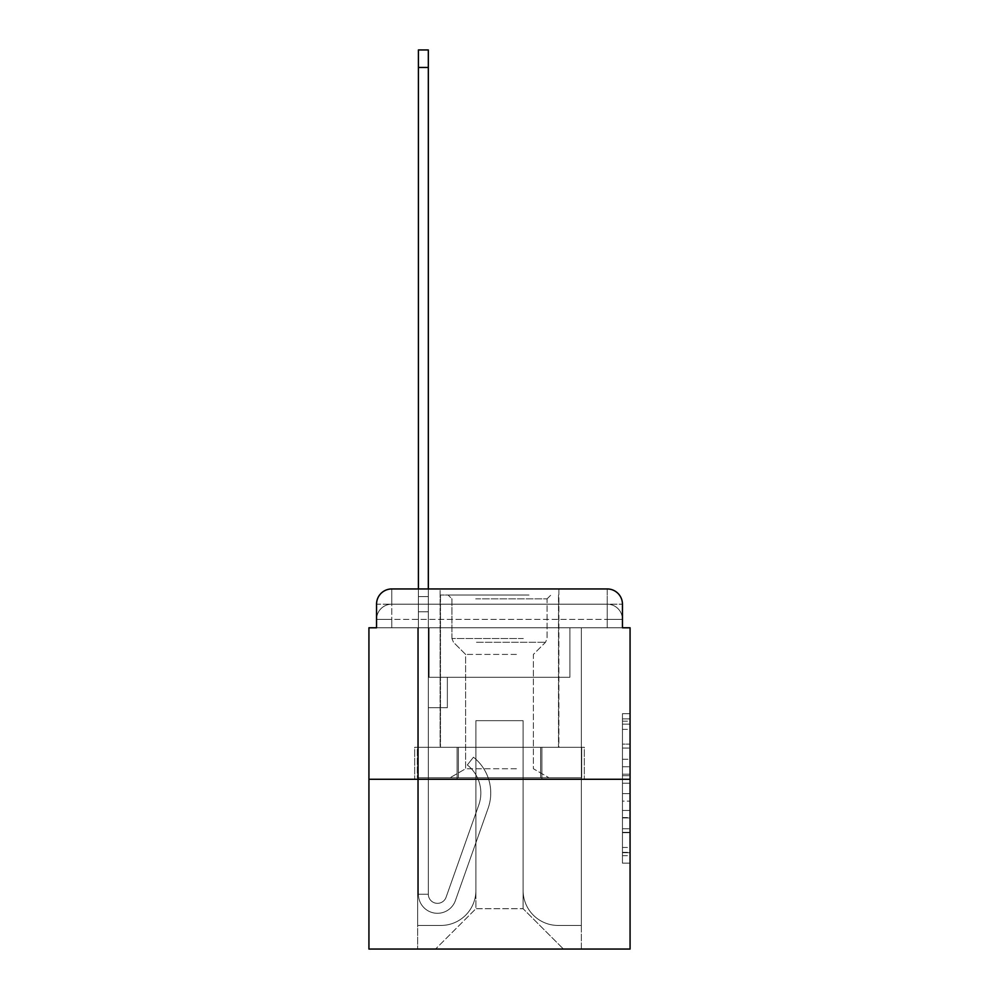 <?xml version="1.0" encoding="UTF-8"?>
<svg xmlns="http://www.w3.org/2000/svg" width="999" height="999" viewBox="0 0 999 999"><rect width="100%" height="100%" fill="white"/><g stroke="black" fill="none" stroke-linecap="round" stroke-linejoin="round"><path stroke-width="0.75" stroke-dasharray="5 3.75" d="M622.452 759.277L622.452 783.179L630.069 783.179L630.069 855.668L630.069 721.166L630.069 783.179L622.452 783.179L622.452 718.918L622.452 863.136L622.452 713.686L622.452 852.684L630.069 852.684L622.452 852.684L630.069 852.684L622.452 852.684L622.452 828.77L622.452 863.136L630.069 863.136L630.069 713.686L630.069 852.309L630.069 793.643L622.452 793.643L630.069 793.643L630.069 828.77L630.069 724.15L622.452 724.15L630.069 724.15L630.069 863.136L630.069 721.166L630.069 863.136L622.452 863.136L622.452 713.686L630.069 713.686L630.069 721.166L630.069 713.686L630.069 721.166L630.069 713.686L630.069 718.918L630.069 713.686L622.452 713.686L622.452 724.15L630.069 724.15L622.452 724.15L622.452 759.277L630.069 759.277M376.548 627.784L391.77 627.784L376.548 627.784L391.77 627.784L376.548 627.784L376.548 619.405L607.23 619.405L376.548 619.405L391.77 619.405L391.77 604.183L607.23 604.183L391.77 604.183L607.23 604.183L607.23 619.405L622.452 619.405L607.23 619.405L607.23 604.183L607.23 619.405L622.452 619.405L607.23 619.405L622.452 619.405L607.23 619.405L622.452 619.405L607.23 619.405L622.452 619.405L607.23 619.405L622.452 619.405L607.23 619.405L622.452 619.405L607.23 619.405L622.452 619.405L607.23 619.405L622.452 619.405L607.23 619.405L622.452 619.405L607.23 619.405L622.452 619.405L607.23 619.405L622.452 619.405L607.23 619.405L622.452 619.405L607.23 619.405L622.452 619.405L607.23 619.405L622.452 619.405L607.23 619.405L622.452 619.405L607.23 619.405L622.452 619.405L607.23 619.405L622.452 619.405L607.23 619.405L622.452 619.405L607.23 619.405L622.452 619.405L607.23 619.405L607.23 604.183L607.23 619.405L607.23 604.183L607.23 619.405L607.23 604.183L607.23 619.405L607.23 604.183L607.23 619.405L607.23 604.183L607.23 619.405L607.23 604.183L607.23 619.405L607.23 604.183L607.23 619.405L607.23 604.183L607.23 619.405L607.23 604.183L607.23 619.405L607.23 604.183L607.23 619.405L607.23 604.183L607.23 619.405L607.23 604.183L607.23 619.405L607.23 604.183L607.23 619.405L607.23 604.183L607.23 619.405L607.23 604.183L607.23 619.405L607.23 604.183L607.23 619.405L607.23 604.183L607.23 619.405L607.23 604.183L607.23 619.405L607.23 604.183L622.452 604.183L376.548 604.183A15.222 15.222 0 0 1 391.77 588.948L607.23 588.948L391.77 588.948A15.222 15.222 0 0 0 376.548 604.183L391.77 604.183A15.222 15.222 0 0 0 376.548 619.405L391.77 619.405L391.77 604.183A15.222 15.222 0 0 0 376.548 619.405L391.77 619.405L376.548 619.405L391.77 619.405L376.548 619.405L391.77 619.405L376.548 619.405L391.77 619.405L376.548 619.405L391.77 619.405L376.548 619.405L391.77 619.405L376.548 619.405L391.77 619.405L376.548 619.405L391.77 619.405L376.548 619.405L391.77 619.405L376.548 619.405L391.77 619.405L376.548 619.405L391.77 619.405L376.548 619.405L391.77 619.405L376.548 619.405L391.77 619.405L376.548 619.405L391.77 619.405L376.548 619.405L391.77 619.405L376.548 619.405L391.77 619.405L376.548 619.405L391.77 619.405L376.548 619.405L376.548 627.784L376.548 619.405L376.548 627.784L376.548 619.405L376.548 627.784L376.548 619.405L376.548 627.784L376.548 619.405L376.548 627.784L376.548 619.405L376.548 627.784L376.548 619.405L376.548 627.784L376.548 619.405L376.548 627.784L376.548 619.405L376.548 627.784L376.548 619.405L376.548 627.784L368.931 627.784L368.931 949.05L630.069 949.05L630.069 627.784L622.452 627.784L622.452 604.183A15.222 15.222 0 0 0 607.23 588.948A15.222 15.222 0 0 1 622.452 604.183L622.452 627.784L376.548 627.784L376.548 604.183L376.548 627.784L622.452 627.784L607.23 627.784L622.452 627.784L607.23 627.784L622.452 627.784L607.23 627.784L622.452 627.784L607.23 627.784L622.452 627.784L607.23 627.784L622.452 627.784L607.23 627.784L622.452 627.784L607.23 627.784L622.452 627.784L607.23 627.784L622.452 627.784L607.23 627.784L622.452 627.784L607.23 627.784L622.452 627.784L607.23 627.784L622.452 627.784L607.23 627.784L622.452 627.784L607.23 627.784L622.452 627.784L607.23 627.784L622.452 627.784L607.23 627.784L622.452 627.784L607.23 627.784L622.452 627.784L607.23 627.784L622.452 627.784L607.23 627.784L622.452 627.784L607.23 627.784L622.452 627.784L607.23 627.784L607.23 604.183L607.23 627.784L607.23 619.405L607.23 627.784L607.23 619.405L607.23 627.784L607.23 619.405L607.23 627.784L607.23 619.405L607.23 627.784L607.23 619.405L607.23 627.784L607.23 619.405L607.23 627.784L607.23 619.405L607.23 627.784L607.23 619.405L607.23 627.784L607.23 619.405L607.23 627.784L607.23 619.405L607.23 627.784L607.23 619.405L607.23 627.784L607.23 619.405L607.23 627.784L607.23 619.405L607.23 627.784L607.23 619.405L607.23 627.784L607.23 619.405L607.23 627.784L607.23 619.405L607.23 627.784L607.23 619.405L607.23 627.784L607.23 619.405L607.23 627.784L607.23 619.405L607.23 627.784L607.23 619.405L607.23 627.784L622.452 627.784L622.452 619.405A15.222 15.222 0 0 0 607.23 604.183L607.23 588.948A15.222 15.222 0 0 1 622.452 604.183A15.222 15.222 0 0 0 607.23 588.948L607.23 604.183A15.222 15.222 0 0 1 622.452 619.405A15.222 15.222 0 0 0 607.23 604.183A15.222 15.222 0 0 1 622.452 619.405A15.222 15.222 0 0 0 607.23 604.183A15.222 15.222 0 0 1 622.452 619.405A15.222 15.222 0 0 0 607.23 604.183A15.222 15.222 0 0 1 622.452 619.405A15.222 15.222 0 0 0 607.23 604.183A15.222 15.222 0 0 1 622.452 619.405A15.222 15.222 0 0 0 607.23 604.183A15.222 15.222 0 0 1 622.452 619.405A15.222 15.222 0 0 0 607.23 604.183A15.222 15.222 0 0 1 622.452 619.405A15.222 15.222 0 0 0 607.23 604.183A15.222 15.222 0 0 1 622.452 619.405A15.222 15.222 0 0 0 607.23 604.183A15.222 15.222 0 0 1 622.452 619.405A15.222 15.222 0 0 0 607.23 604.183A15.222 15.222 0 0 1 622.452 619.405L622.452 627.784M558.878 588.948L558.878 747.302L440.122 747.302L558.878 747.302L440.122 747.302L440.122 588.948L558.878 588.948L440.122 588.948L558.878 588.948L440.122 588.948L558.878 588.948L558.878 747.302L440.122 747.302L440.122 588.948M630.069 774.213L630.069 766.745L630.069 774.213L622.452 774.213L622.452 744.143L622.452 832.691L622.452 810.464L630.069 810.464L622.452 810.464L622.452 863.136L630.069 863.136L622.452 863.136L630.069 863.136L622.452 863.136L622.452 713.686L630.069 713.686L622.452 713.686L630.069 713.686L622.452 713.686L622.452 774.213L630.069 774.213M368.931 779.282L630.069 779.282M418.419 588.948L428.321 588.948L428.321 596.565L428.321 49.95L428.321 677.26L447.352 677.26L428.321 677.26L447.352 677.26L428.321 677.26L428.321 894.23A9.141 9.141 0 0 0 446.066 897.289A9.141 9.141 0 0 1 428.321 894.23A9.141 9.141 0 0 0 446.066 897.289L478.796 804.932A35.777 35.777 0 0 0 467.307 764.959A35.777 35.777 0 0 1 478.796 804.932A35.777 35.777 0 0 0 467.307 764.959L473.464 757.205A45.679 45.679 0 0 1 488.124 808.241L455.394 900.599A19.031 19.031 0 0 1 418.419 894.23L418.419 596.565L428.321 596.565L428.321 49.95L428.321 677.26L428.321 49.95L428.321 677.26L447.352 677.26L447.352 707.717L447.352 677.26L447.352 707.717L428.321 707.717L428.321 894.23L418.419 894.23L418.419 596.565L428.321 596.565L428.321 49.95L428.321 677.26L447.352 677.26L428.321 677.26L428.321 707.717L428.321 49.95L428.321 677.26L447.352 677.26L428.321 677.26L447.352 677.26L447.352 707.717L428.321 707.717L428.321 894.23L418.419 894.23L418.419 49.95L418.419 611.788L418.419 596.565L428.321 596.565L428.321 49.95L428.321 894.23A9.141 9.141 0 0 0 446.066 897.289L478.796 804.932A35.777 35.777 0 0 0 467.307 764.959L473.464 757.205A45.679 45.679 0 0 1 488.124 808.241L455.394 900.599A19.031 19.031 0 0 1 418.419 894.23L418.419 596.565L428.321 596.565L428.321 49.95L428.321 677.26L428.321 49.95L428.321 677.26L447.352 677.26L447.352 707.717L428.321 707.717L428.321 677.26L447.352 677.26L428.321 677.26L428.321 894.23A9.141 9.141 0 0 0 446.066 897.289A9.141 9.141 0 0 1 428.321 894.23L418.419 894.23L418.419 596.565L428.321 596.565L428.321 49.95L418.419 49.95L418.419 596.565L428.321 596.565L428.321 611.788L428.321 596.565L418.419 596.565L418.419 49.95L418.419 611.788L418.419 596.565L428.321 596.565L418.419 596.565L428.321 596.565L418.419 596.565L418.419 49.95L418.419 611.788L418.419 596.565L428.321 596.565L418.419 596.565L428.321 596.565L418.419 596.565L418.419 49.95L418.419 611.788L418.419 596.565L428.321 596.565L418.419 596.565L428.321 596.565L418.419 596.565L418.419 49.95L418.419 611.788L418.419 596.565L428.321 596.565L418.419 596.565L428.321 596.565L418.419 596.565L418.419 49.95L418.419 611.788L418.419 596.565L428.321 596.565L418.419 596.565L428.321 596.565L418.419 596.565L418.419 49.95L418.419 611.788L418.419 596.565L428.321 596.565L418.419 596.565L428.321 596.565L418.419 596.565L418.419 49.95L418.419 611.788L418.419 596.565L428.321 596.565L418.419 596.565L428.321 596.565L418.419 596.565L418.419 49.95L418.419 611.788L418.419 596.565L428.321 596.565L418.419 596.565L428.321 596.565L428.321 677.26L428.321 611.788L428.321 677.26L447.352 677.26L428.321 677.26L447.352 677.26L447.352 707.717L428.321 707.717L428.321 894.23L418.419 894.23L418.419 611.788L428.321 611.788L428.321 596.565L418.419 596.565L418.419 49.95L418.419 611.788L428.321 611.788L428.321 707.717L428.321 596.565L418.419 596.565L428.321 596.565L418.419 596.565L418.419 49.95L418.419 611.788L428.321 611.788L428.321 677.26L447.352 677.26L447.352 707.717L447.352 677.26L428.321 677.26L447.352 677.26L428.321 677.26L428.321 894.23A9.141 9.141 0 0 0 446.066 897.289L478.796 804.932A35.777 35.777 0 0 0 467.307 764.959A35.777 35.777 0 0 1 478.796 804.932A35.777 35.777 0 0 0 467.307 764.959L473.464 757.205A45.679 45.679 0 0 1 488.124 808.241L455.394 900.599A19.031 19.031 0 0 1 418.419 894.23L418.419 611.788L428.321 611.788L428.321 596.565L418.419 596.565L428.321 596.565L418.419 596.565L428.321 596.565L418.419 596.565L418.419 49.95L418.419 611.788L428.321 611.788L428.321 677.26L428.321 596.565L418.419 596.565L428.321 596.565L418.419 596.565L418.419 67.457L418.419 611.788L428.321 611.788L428.321 677.26L447.352 677.26L447.352 707.717L447.352 677.26L447.352 707.717L428.321 707.717L428.321 894.23A9.141 9.141 0 0 0 446.066 897.289L478.796 804.932A35.777 35.777 0 0 0 467.307 764.959L473.464 757.205A45.679 45.679 0 0 1 488.124 808.241L455.394 900.599A19.031 19.031 0 0 1 418.419 894.23L418.419 611.788L428.321 611.788L428.321 677.26L447.352 677.26L428.321 677.26L428.321 707.717L428.321 677.26L447.352 677.26L428.321 677.26L447.352 677.26L447.352 707.717L428.321 707.717L428.321 894.23L418.419 894.23L418.419 611.788L428.321 611.788L428.321 894.23L418.419 894.23L418.419 611.788L428.321 611.788L428.321 677.26L447.352 677.26L447.352 707.717L428.321 707.717L428.321 677.26L447.352 677.26L428.321 677.26L428.321 894.23A9.141 9.141 0 0 0 446.066 897.289A9.141 9.141 0 0 1 428.321 894.23A9.141 9.141 0 0 0 446.066 897.289L478.796 804.932A35.777 35.777 0 0 0 467.307 764.959A35.777 35.777 0 0 1 478.796 804.932A35.777 35.777 0 0 0 467.307 764.959L473.464 757.205A45.679 45.679 0 0 1 488.124 808.241L455.394 900.599A19.031 19.031 0 0 1 418.419 894.23L418.419 611.788L428.321 611.788L428.321 677.26L447.352 677.26L428.321 677.26L447.352 677.26L447.352 707.717L428.321 707.717L428.321 894.23L418.419 894.23L418.419 611.788L428.321 611.788L428.321 707.717L428.321 677.26L447.352 677.26L447.352 707.717L447.352 677.26L428.321 677.26L447.352 677.26L428.321 677.26L428.321 894.23L418.419 894.23L418.419 611.788L428.321 611.788L428.321 677.26L447.352 677.26L447.352 707.717L447.352 677.26L447.352 707.717L428.321 707.717L428.321 894.23A9.141 9.141 0 0 0 446.066 897.289L478.796 804.932A35.777 35.777 0 0 0 467.307 764.959L473.464 757.205A45.679 45.679 0 0 1 488.124 808.241L455.394 900.599A19.031 19.031 0 0 1 418.419 894.23L418.419 611.788L428.321 611.788L428.321 677.26L447.352 677.26L428.321 677.26L428.321 707.717L428.321 677.26L447.352 677.26L428.321 677.26L447.352 677.26L447.352 707.717L428.321 707.717L428.321 894.23A9.141 9.141 0 0 0 446.066 897.289A9.141 9.141 0 0 1 428.321 894.23L418.419 894.23L418.419 611.788L428.321 611.788L428.321 894.23L418.419 894.23L418.419 611.788L428.321 611.788L418.419 611.788L428.321 611.788L418.419 611.788L428.321 611.788L418.419 611.788L428.321 611.788L418.419 611.788L428.321 611.788L418.419 611.788L428.321 611.788L418.419 611.788L428.321 611.788L418.419 611.788L418.419 894.23L418.419 596.565L428.321 596.565L418.419 596.565L428.321 596.565L418.419 596.565L418.419 588.948M523.101 890.434A35.015 35.015 0 0 0 558.116 925.449A35.015 35.015 0 0 1 523.101 890.434L523.101 720.654L523.101 890.434A35.015 35.015 0 0 0 558.116 925.449L581.343 925.449L558.116 925.449A35.015 35.015 0 0 1 523.101 890.434L523.101 720.654L475.899 720.654L523.101 720.654L523.101 890.434A35.015 35.015 0 0 0 558.116 925.449L581.343 925.449L558.116 925.449A35.015 35.015 0 0 1 523.101 890.434L523.101 720.654L475.899 720.654L475.899 890.434L475.899 720.654L523.101 720.654L523.101 890.434A35.015 35.015 0 0 0 558.116 925.449L581.343 925.449L558.116 925.449A35.015 35.015 0 0 1 523.101 890.434L523.101 720.654L475.899 720.654L475.899 890.434A35.015 35.015 0 0 1 440.884 925.449A35.015 35.015 0 0 0 475.899 890.434L475.899 720.654L523.101 720.654L523.101 890.434A35.015 35.015 0 0 0 558.116 925.449L581.343 925.449L558.116 925.449A35.015 35.015 0 0 1 523.101 890.434L523.101 720.654L475.899 720.654L475.899 890.434A35.015 35.015 0 0 1 440.884 925.449L417.657 925.449L440.884 925.449A35.015 35.015 0 0 0 475.899 890.434L475.899 720.654L523.101 720.654L523.101 890.434A35.015 35.015 0 0 0 558.116 925.449L581.343 925.449L558.116 925.449A35.015 35.015 0 0 1 523.101 890.434L523.101 720.654L475.899 720.654L475.899 890.434A35.015 35.015 0 0 1 440.884 925.449L417.657 925.449L440.884 925.449A35.015 35.015 0 0 0 475.899 890.434L475.899 720.654L523.101 720.654L523.101 890.434A35.015 35.015 0 0 0 558.116 925.449L581.343 925.449L558.116 925.449A35.015 35.015 0 0 1 523.101 890.434L523.101 720.654L475.899 720.654L475.899 890.434A35.015 35.015 0 0 1 440.884 925.449L417.657 925.449L440.884 925.449A35.015 35.015 0 0 0 475.899 890.434L475.899 720.654L523.101 720.654L523.101 890.434A35.015 35.015 0 0 0 558.116 925.449L581.343 925.449L558.116 925.449A35.015 35.015 0 0 1 523.101 890.434L523.101 720.654L475.899 720.654L475.899 890.434A35.015 35.015 0 0 1 440.884 925.449L417.657 925.449L440.884 925.449A35.015 35.015 0 0 0 475.899 890.434L475.899 720.654L523.101 720.654L523.101 890.434A35.015 35.015 0 0 0 558.116 925.449L581.343 925.449L558.116 925.449A35.015 35.015 0 0 1 523.101 890.434L523.101 720.654L475.899 720.654L475.899 890.434A35.015 35.015 0 0 1 440.884 925.449L417.657 925.449L440.884 925.449A35.015 35.015 0 0 0 475.899 890.434L475.899 720.654L523.101 720.654L523.101 890.434A35.015 35.015 0 0 0 558.116 925.449L581.343 925.449L558.116 925.449A35.015 35.015 0 0 1 523.101 890.434L523.101 720.654L475.899 720.654L475.899 890.434A35.015 35.015 0 0 1 440.884 925.449L417.657 925.449L440.884 925.449A35.015 35.015 0 0 0 475.899 890.434L475.899 720.654L523.101 720.654L523.101 890.434A35.015 35.015 0 0 0 558.116 925.449L581.343 925.449L558.116 925.449A35.015 35.015 0 0 1 523.101 890.434L523.101 720.654L475.899 720.654L475.899 890.434A35.015 35.015 0 0 1 440.884 925.449L417.657 925.449L440.884 925.449A35.015 35.015 0 0 0 475.899 890.434L475.899 720.654L523.101 720.654L523.101 890.434A35.015 35.015 0 0 0 558.116 925.449L581.343 925.449L558.116 925.449A35.015 35.015 0 0 1 523.101 890.434L523.101 720.654L475.899 720.654L475.899 890.434A35.015 35.015 0 0 1 440.884 925.449L417.657 925.449L440.884 925.449A35.015 35.015 0 0 0 475.899 890.434L475.899 720.654L523.101 720.654L523.101 890.434A35.015 35.015 0 0 0 558.116 925.449L581.343 925.449L558.116 925.449A35.015 35.015 0 0 1 523.101 890.434L523.101 720.654L475.899 720.654L475.899 890.434A35.015 35.015 0 0 1 440.884 925.449L417.657 925.449L440.884 925.449A35.015 35.015 0 0 0 475.899 890.434L475.899 720.654L523.101 720.654L523.101 890.434A35.015 35.015 0 0 0 558.116 925.449L581.343 925.449L558.116 925.449A35.015 35.015 0 0 1 523.101 890.434L523.101 720.654L475.899 720.654L475.899 890.434A35.015 35.015 0 0 1 440.884 925.449L417.657 925.449L440.884 925.449A35.015 35.015 0 0 0 475.899 890.434L475.899 720.654L523.101 720.654L523.101 890.434A35.015 35.015 0 0 0 558.116 925.449L581.343 925.449L558.116 925.449A35.015 35.015 0 0 1 523.101 890.434L523.101 720.654L475.899 720.654L475.899 890.434A35.015 35.015 0 0 1 440.884 925.449L417.657 925.449L440.884 925.449A35.015 35.015 0 0 0 475.899 890.434L475.899 720.654L523.101 720.654L523.101 890.434A35.015 35.015 0 0 0 558.116 925.449L581.343 925.449L558.116 925.449A35.015 35.015 0 0 1 523.101 890.434L523.101 720.654L475.899 720.654L475.899 890.434A35.015 35.015 0 0 1 440.884 925.449L417.657 925.449L440.884 925.449A35.015 35.015 0 0 0 475.899 890.434L475.899 720.654L523.101 720.654L523.101 890.434A35.015 35.015 0 0 0 558.116 925.449L581.343 925.449L558.116 925.449A35.015 35.015 0 0 1 523.101 890.434L523.101 720.654L475.899 720.654L475.899 890.434A35.015 35.015 0 0 1 440.884 925.449L417.657 925.449L440.884 925.449A35.015 35.015 0 0 0 475.899 890.434L475.899 720.654L523.101 720.654L523.101 890.434A35.015 35.015 0 0 0 558.116 925.449L581.343 925.449L558.116 925.449A35.015 35.015 0 0 1 523.101 890.434L523.101 720.654L475.899 720.654L475.899 890.434A35.015 35.015 0 0 1 440.884 925.449L417.657 925.449L440.884 925.449A35.015 35.015 0 0 0 475.899 890.434L475.899 720.654L523.101 720.654L523.101 890.434A35.015 35.015 0 0 0 558.116 925.449L581.343 925.449L558.116 925.449A35.015 35.015 0 0 1 523.101 890.434L523.101 720.654L475.899 720.654L475.899 890.434A35.015 35.015 0 0 1 440.884 925.449L417.657 925.449L440.884 925.449A35.015 35.015 0 0 0 475.899 890.434L475.899 720.654L523.101 720.654L523.101 890.434A35.015 35.015 0 0 0 558.116 925.449L581.343 925.449L558.116 925.449A35.015 35.015 0 0 1 523.101 890.434L523.101 720.654L475.899 720.654L475.899 890.434A35.015 35.015 0 0 1 440.884 925.449L417.657 925.449L440.884 925.449A35.015 35.015 0 0 0 475.899 890.434L475.899 720.654L523.101 720.654L523.101 890.434M417.657 627.784L417.657 925.449L440.884 925.449A35.015 35.015 0 0 0 475.899 890.434A35.015 35.015 0 0 1 440.884 925.449L417.657 925.449L417.657 627.784L429.083 627.784L429.083 677.26L569.917 677.26L429.083 677.26L569.917 677.26L429.083 677.26L569.917 677.26L429.083 677.26L569.917 677.26L429.083 677.26L569.917 677.26L429.083 677.26L569.917 677.26L429.083 677.26L569.917 677.26L429.083 677.26L569.917 677.26L429.083 677.26L569.917 677.26L429.083 677.26L569.917 677.26L429.083 677.26L569.917 677.26L429.083 677.26L569.917 677.26L429.083 677.26L569.917 677.26L429.083 677.26L569.917 677.26L429.083 677.26L569.917 677.26L429.083 677.26L569.917 677.26L429.083 677.26L569.917 677.26L429.083 677.26L569.917 677.26L429.083 677.26L569.917 677.26L429.083 677.26L569.917 677.26L429.083 677.26L569.917 677.26L429.083 677.26L429.083 627.784L417.657 627.784L417.657 925.449L417.657 627.784L429.083 627.784L429.083 677.26L429.083 627.784L417.657 627.784L417.657 925.449L417.657 627.784L429.083 627.784L429.083 677.26L429.083 627.784L417.657 627.784L417.657 925.449L417.657 627.784L429.083 627.784L429.083 677.26L429.083 627.784L417.657 627.784L417.657 925.449L417.657 627.784L429.083 627.784L429.083 677.26L429.083 627.784L417.657 627.784L417.657 925.449L417.657 627.784L429.083 627.784L429.083 677.26L429.083 627.784L417.657 627.784L417.657 925.449L417.657 627.784L429.083 627.784L429.083 677.26L429.083 627.784L417.657 627.784L417.657 925.449L417.657 627.784L429.083 627.784L429.083 677.26L429.083 627.784L417.657 627.784L417.657 925.449L417.657 627.784L429.083 627.784L429.083 677.26L429.083 627.784L417.657 627.784L417.657 925.449L417.657 627.784L429.083 627.784L429.083 677.26L429.083 627.784L417.657 627.784L417.657 925.449L417.657 627.784L429.083 627.784L429.083 677.26L429.083 627.784L417.657 627.784L417.657 925.449L417.657 627.784L429.083 627.784L429.083 677.26L429.083 627.784L417.657 627.784L417.657 925.449L417.657 627.784L429.083 627.784L429.083 677.26L429.083 627.784L417.657 627.784L417.657 925.449L417.657 627.784L429.083 627.784L429.083 677.26L429.083 627.784L417.657 627.784L417.657 925.449L417.657 627.784L429.083 627.784L429.083 677.26L429.083 627.784L417.657 627.784L417.657 925.449L417.657 627.784L429.083 627.784L429.083 677.26L429.083 627.784L417.657 627.784L417.657 925.449L417.657 627.784L429.083 627.784L429.083 677.26L429.083 627.784L417.657 627.784L417.657 925.449L417.657 627.784L429.083 627.784L429.083 677.26L429.083 627.784L417.657 627.784L417.657 925.449L417.657 627.784L429.083 627.784L429.083 677.26L429.083 627.784L417.657 627.784L417.657 925.449L440.884 925.449A35.015 35.015 0 0 0 475.899 890.434L475.899 720.654L475.899 890.434A35.015 35.015 0 0 1 440.884 925.449A35.015 35.015 0 0 0 475.899 890.434L475.899 720.654L523.101 720.654L475.899 720.654L475.899 890.434A35.015 35.015 0 0 1 440.884 925.449L417.657 925.449L417.657 627.784L429.083 627.784L429.083 677.26L429.083 627.784L417.657 627.784L417.657 949.05L435.552 949.05L417.657 949.05L417.657 627.784L429.083 627.784L429.083 677.26L429.083 627.784L417.657 627.784M569.917 627.784L569.917 677.26L569.917 627.784L581.343 627.784L581.343 925.449L558.116 925.449L581.343 925.449L581.343 627.784L569.917 627.784L569.917 677.26L569.917 627.784L581.343 627.784L581.343 925.449L581.343 627.784L569.917 627.784L569.917 677.26L569.917 627.784L581.343 627.784L581.343 925.449L581.343 627.784L569.917 627.784L569.917 677.26L569.917 627.784L581.343 627.784L581.343 925.449L581.343 627.784L569.917 627.784L569.917 677.26L569.917 627.784L581.343 627.784L581.343 925.449L581.343 627.784L569.917 627.784L569.917 677.26L569.917 627.784L581.343 627.784L581.343 925.449L581.343 627.784L569.917 627.784L569.917 677.26L569.917 627.784L581.343 627.784L581.343 925.449L581.343 627.784L569.917 627.784L569.917 677.26L569.917 627.784L581.343 627.784L581.343 925.449L581.343 627.784L569.917 627.784L569.917 677.26L569.917 627.784L581.343 627.784L581.343 925.449L581.343 627.784L569.917 627.784L569.917 677.26L569.917 627.784L581.343 627.784L581.343 925.449L581.343 627.784L569.917 627.784L569.917 677.26L569.917 627.784L581.343 627.784L581.343 925.449L581.343 627.784L569.917 627.784L569.917 677.26L569.917 627.784L581.343 627.784L581.343 925.449L581.343 627.784L569.917 627.784L569.917 677.26L569.917 627.784L581.343 627.784L581.343 925.449L581.343 627.784L569.917 627.784L569.917 677.26L569.917 627.784L581.343 627.784L581.343 925.449L581.343 627.784L569.917 627.784L569.917 677.26L569.917 627.784L581.343 627.784L581.343 925.449L581.343 627.784L569.917 627.784L569.917 677.26L569.917 627.784L581.343 627.784L581.343 925.449L581.343 627.784L569.917 627.784L569.917 677.26L569.917 627.784L581.343 627.784L581.343 925.449L581.343 627.784L569.917 627.784L569.917 677.26L569.917 627.784L581.343 627.784L581.343 925.449L581.343 627.784L569.917 627.784L569.917 677.26L569.917 627.784L581.343 627.784L581.343 925.449L581.343 627.784L569.917 627.784L569.917 677.26L569.917 627.784L581.343 627.784L581.343 925.449L581.343 627.784L569.917 627.784L569.917 677.26L569.917 627.784L581.343 627.784L581.343 949.05L435.552 949.05L581.343 949.05L581.343 627.784L569.917 627.784M523.101 720.654L523.101 908.703L523.101 720.654L475.899 720.654L475.899 908.703L523.101 908.703L475.899 908.703L475.899 720.654L475.899 908.703L435.552 949.05L475.899 908.703L435.552 949.05L475.899 908.703L475.899 720.654L523.101 720.654L523.101 908.703L563.448 949.05L523.101 908.703L563.448 949.05L523.101 908.703L523.101 720.654L475.899 720.654L523.101 720.654M457.08 779.282L584.328 779.282L457.08 779.282L457.08 747.302L414.672 747.302L584.328 747.302L457.08 747.302L457.08 779.282L457.08 747.302L414.672 747.302L414.672 779.282L414.672 747.302L541.92 747.302L541.92 779.282L584.328 779.282L541.92 779.282L541.92 747.302L584.328 747.302L584.328 779.282L584.328 747.302L457.08 747.302L457.08 779.282M391.77 588.948A15.222 15.222 0 0 0 376.548 604.183A15.222 15.222 0 0 1 391.77 588.948L391.77 604.183A15.222 15.222 0 0 0 376.548 619.405L391.77 619.405L376.548 619.405A15.222 15.222 0 0 1 391.77 604.183A15.222 15.222 0 0 0 376.548 619.405A15.222 15.222 0 0 1 391.77 604.183A15.222 15.222 0 0 0 376.548 619.405A15.222 15.222 0 0 1 391.77 604.183A15.222 15.222 0 0 0 376.548 619.405A15.222 15.222 0 0 1 391.77 604.183A15.222 15.222 0 0 0 376.548 619.405A15.222 15.222 0 0 1 391.77 604.183A15.222 15.222 0 0 0 376.548 619.405A15.222 15.222 0 0 1 391.77 604.183A15.222 15.222 0 0 0 376.548 619.405A15.222 15.222 0 0 1 391.77 604.183A15.222 15.222 0 0 0 376.548 619.405A15.222 15.222 0 0 1 391.77 604.183A15.222 15.222 0 0 0 376.548 619.405A15.222 15.222 0 0 1 391.77 604.183L391.77 588.948M541.92 747.302L541.92 779.282L541.92 747.302M622.452 783.179L630.069 783.179L622.452 783.179M622.452 718.918L622.452 713.686L622.452 718.918L630.069 718.918L622.452 718.918M622.452 832.317L622.452 801.123L622.452 832.317L630.069 832.317L622.452 832.317M622.452 801.123L622.452 793.643L630.069 793.643L622.452 793.643L622.452 801.123L630.069 801.123L622.452 801.123M622.452 744.143L622.452 724.15L622.452 744.143L630.069 744.143L622.452 744.143M622.452 713.686L630.069 713.686L622.452 713.686L622.452 721.166L622.452 713.686L630.069 713.686M622.452 863.136L630.069 863.136L622.452 863.136L622.452 855.668L622.452 863.136M525.199 595.042L448.114 595.042L525.199 595.042M475.711 598.851L547.077 598.851L475.711 598.851M524.238 777.759L450.012 777.759L524.238 777.759M516.433 768.743L465.621 768.743L516.433 768.743M516.433 654.42L465.621 654.42L516.433 654.42M528.995 595.042L440.497 595.042L528.995 595.042M528.995 747.302L440.497 747.302L528.995 747.302M417.307 747.302L581.693 747.302L417.307 747.302L417.307 777.759L581.693 777.759L417.307 777.759L581.693 777.759L417.307 777.759L417.307 747.302L458.404 747.302L458.404 777.759L458.404 747.302L540.596 747.302L540.596 777.759L540.596 747.302L581.693 747.302L581.693 777.759L581.693 747.302L417.307 747.302M458.404 747.302L458.404 777.759L458.404 747.302M540.596 747.302L540.596 777.759L540.596 747.302M446.066 897.289L478.796 804.932A35.777 35.777 0 0 0 467.307 764.959A35.777 35.777 0 0 1 478.796 804.932A35.777 35.777 0 0 0 467.307 764.959L473.464 757.205A45.679 45.679 0 0 1 488.124 808.241L455.394 900.599A19.031 19.031 0 0 1 418.419 894.23A19.031 19.031 0 0 0 455.394 900.599A19.031 19.031 0 0 1 418.419 894.23A19.031 19.031 0 0 0 455.394 900.599A19.031 19.031 0 0 1 418.419 894.23A19.031 19.031 0 0 0 455.394 900.599A19.031 19.031 0 0 1 418.419 894.23A19.031 19.031 0 0 0 455.394 900.599A19.031 19.031 0 0 1 418.419 894.23A19.031 19.031 0 0 0 455.394 900.599A19.031 19.031 0 0 1 418.419 894.23A19.031 19.031 0 0 0 455.394 900.599A19.031 19.031 0 0 1 418.419 894.23A19.031 19.031 0 0 0 455.394 900.599A19.031 19.031 0 0 1 418.419 894.23A19.031 19.031 0 0 0 455.394 900.599A19.031 19.031 0 0 1 418.419 894.23A19.031 19.031 0 0 0 455.394 900.599A19.031 19.031 0 0 1 418.419 894.23L428.321 894.23A9.141 9.141 0 0 0 446.066 897.289L478.796 804.932A35.777 35.777 0 0 0 467.307 764.959L473.464 757.205A45.679 45.679 0 0 1 488.124 808.241L455.394 900.599A19.031 19.031 0 0 1 418.419 894.23L428.321 894.23A9.141 9.141 0 0 0 446.066 897.289A9.141 9.141 0 0 1 428.321 894.23A9.141 9.141 0 0 0 446.066 897.289L478.796 804.932A35.777 35.777 0 0 0 467.307 764.959A35.777 35.777 0 0 1 478.796 804.932A35.777 35.777 0 0 0 467.307 764.959L473.464 757.205A45.679 45.679 0 0 1 488.124 808.241L455.394 900.599A19.031 19.031 0 0 1 418.419 894.23A19.031 19.031 0 0 0 455.394 900.599A19.031 19.031 0 0 1 418.419 894.23L428.321 894.23A9.141 9.141 0 0 0 446.066 897.289L478.796 804.932A35.777 35.777 0 0 0 467.307 764.959L473.464 757.205A45.679 45.679 0 0 1 488.124 808.241L455.394 900.599A19.031 19.031 0 0 1 418.419 894.23L428.321 894.23A9.141 9.141 0 0 0 446.066 897.289A9.141 9.141 0 0 1 428.321 894.23A9.141 9.141 0 0 0 446.066 897.289L478.796 804.932A35.777 35.777 0 0 0 467.307 764.959A35.777 35.777 0 0 1 478.796 804.932A35.777 35.777 0 0 0 467.307 764.959L473.464 757.205A45.679 45.679 0 0 1 488.124 808.241L455.394 900.599A19.031 19.031 0 0 1 418.419 894.23A19.031 19.031 0 0 0 455.394 900.599A19.031 19.031 0 0 1 418.419 894.23L428.321 894.23L418.419 894.23A19.031 19.031 0 0 0 455.394 900.599A19.031 19.031 0 0 1 418.419 894.23A19.031 19.031 0 0 0 455.394 900.599A19.031 19.031 0 0 1 418.419 894.23L428.321 894.23A9.141 9.141 0 0 0 446.066 897.289L478.796 804.932A35.777 35.777 0 0 0 467.307 764.959L473.464 757.205A45.679 45.679 0 0 1 488.124 808.241L455.394 900.599A19.031 19.031 0 0 1 418.419 894.23L428.321 894.23A9.141 9.141 0 0 0 446.066 897.289A9.141 9.141 0 0 1 428.321 894.23A9.141 9.141 0 0 0 446.066 897.289L478.796 804.932A35.777 35.777 0 0 0 467.307 764.959A35.777 35.777 0 0 1 478.796 804.932A35.777 35.777 0 0 0 467.307 764.959L473.464 757.205A45.679 45.679 0 0 1 488.124 808.241L455.394 900.599A19.031 19.031 0 0 1 418.419 894.23A19.031 19.031 0 0 0 455.394 900.599A19.031 19.031 0 0 1 418.419 894.23L428.321 894.23A9.141 9.141 0 0 0 446.066 897.289L478.796 804.932A35.777 35.777 0 0 0 467.307 764.959L473.464 757.205A45.679 45.679 0 0 1 488.124 808.241L455.394 900.599A19.031 19.031 0 0 1 418.419 894.23L428.321 894.23A9.141 9.141 0 0 0 446.066 897.289A9.141 9.141 0 0 1 428.321 894.23A9.141 9.141 0 0 0 446.066 897.289L478.796 804.932A35.777 35.777 0 0 0 467.307 764.959A35.777 35.777 0 0 1 478.796 804.932A35.777 35.777 0 0 0 467.307 764.959L473.464 757.205A45.679 45.679 0 0 1 488.124 808.241L455.394 900.599A19.031 19.031 0 0 1 418.419 894.23A19.031 19.031 0 0 0 455.394 900.599A19.031 19.031 0 0 1 418.419 894.23L428.321 894.23L418.419 894.23A19.031 19.031 0 0 0 455.394 900.599A19.031 19.031 0 0 1 418.419 894.23A19.031 19.031 0 0 0 455.394 900.599A19.031 19.031 0 0 1 418.419 894.23L428.321 894.23A9.141 9.141 0 0 0 446.066 897.289L478.796 804.932A35.777 35.777 0 0 0 467.307 764.959L473.464 757.205A45.679 45.679 0 0 1 488.124 808.241L455.394 900.599A19.031 19.031 0 0 1 418.419 894.23L428.321 894.23A9.141 9.141 0 0 0 446.066 897.289A9.141 9.141 0 0 1 428.321 894.23A9.141 9.141 0 0 0 446.066 897.289L478.796 804.932A35.777 35.777 0 0 0 467.307 764.959A35.777 35.777 0 0 1 478.796 804.932A35.777 35.777 0 0 0 467.307 764.959L473.464 757.205A45.679 45.679 0 0 1 488.124 808.241L455.394 900.599A19.031 19.031 0 0 1 418.419 894.23A19.031 19.031 0 0 0 455.394 900.599A19.031 19.031 0 0 1 418.419 894.23L428.321 894.23A9.141 9.141 0 0 0 446.066 897.289L478.796 804.932A35.777 35.777 0 0 0 467.307 764.959L473.464 757.205A45.679 45.679 0 0 1 488.124 808.241L455.394 900.599A19.031 19.031 0 0 1 418.419 894.23L428.321 894.23A9.141 9.141 0 0 0 446.066 897.289A9.141 9.141 0 0 1 428.321 894.23A9.141 9.141 0 0 0 446.066 897.289L478.796 804.932A35.777 35.777 0 0 0 467.307 764.959A35.777 35.777 0 0 1 478.796 804.932L446.066 897.289A9.141 9.141 0 0 1 428.321 894.23L418.419 894.23A19.031 19.031 0 0 0 455.394 900.599A19.031 19.031 0 0 1 418.419 894.23L428.321 894.23A9.141 9.141 0 0 0 446.066 897.289L478.796 804.932A35.777 35.777 0 0 0 467.307 764.959L473.464 757.205A45.679 45.679 0 0 1 488.124 808.241L455.394 900.599L488.124 808.241A45.679 45.679 0 0 0 473.464 757.205A45.679 45.679 0 0 1 488.124 808.241A45.679 45.679 0 0 0 473.464 757.205A45.679 45.679 0 0 1 488.124 808.241A45.679 45.679 0 0 0 473.464 757.205A45.679 45.679 0 0 1 488.124 808.241A45.679 45.679 0 0 0 473.464 757.205A45.679 45.679 0 0 1 488.124 808.241A45.679 45.679 0 0 0 473.464 757.205A45.679 45.679 0 0 1 488.124 808.241A45.679 45.679 0 0 0 473.464 757.205A45.679 45.679 0 0 1 488.124 808.241A45.679 45.679 0 0 0 473.464 757.205A45.679 45.679 0 0 1 488.124 808.241A45.679 45.679 0 0 0 473.464 757.205A45.679 45.679 0 0 1 488.124 808.241A45.679 45.679 0 0 0 473.464 757.205A45.679 45.679 0 0 1 488.124 808.241A45.679 45.679 0 0 0 473.464 757.205A45.679 45.679 0 0 1 488.124 808.241A45.679 45.679 0 0 0 473.464 757.205A45.679 45.679 0 0 1 488.124 808.241A45.679 45.679 0 0 0 473.464 757.205A45.679 45.679 0 0 1 488.124 808.241A45.679 45.679 0 0 0 473.464 757.205A45.679 45.679 0 0 1 488.124 808.241A45.679 45.679 0 0 0 473.464 757.205A45.679 45.679 0 0 1 488.124 808.241A45.679 45.679 0 0 0 473.464 757.205A45.679 45.679 0 0 1 488.124 808.241A45.679 45.679 0 0 0 473.464 757.205A45.679 45.679 0 0 1 488.124 808.241A45.679 45.679 0 0 0 473.464 757.205A45.679 45.679 0 0 1 488.124 808.241A45.679 45.679 0 0 0 473.464 757.205A45.679 45.679 0 0 1 488.124 808.241A45.679 45.679 0 0 0 473.464 757.205L467.307 764.959A35.777 35.777 0 0 1 478.796 804.932L446.066 897.289A9.141 9.141 0 0 1 428.321 894.23A9.141 9.141 0 0 0 446.066 897.289L478.796 804.932A35.777 35.777 0 0 0 467.307 764.959L473.464 757.205L467.307 764.959A35.777 35.777 0 0 1 478.796 804.932L446.066 897.289A9.141 9.141 0 0 1 428.321 894.23A9.141 9.141 0 0 0 446.066 897.289L478.796 804.932A35.777 35.777 0 0 0 467.307 764.959L473.464 757.205L467.307 764.959A35.777 35.777 0 0 1 478.796 804.932L446.066 897.289A9.141 9.141 0 0 1 428.321 894.23L428.321 677.26L447.352 677.26L447.352 707.717L428.321 707.717L428.321 894.23A9.141 9.141 0 0 0 446.066 897.289L478.796 804.932A35.777 35.777 0 0 0 467.307 764.959L473.464 757.205L467.307 764.959A35.777 35.777 0 0 1 478.796 804.932L446.066 897.289A9.141 9.141 0 0 1 428.321 894.23L428.321 677.26L447.352 677.26L428.321 677.26L428.321 894.23A9.141 9.141 0 0 0 446.066 897.289L478.796 804.932A35.777 35.777 0 0 0 467.307 764.959L473.464 757.205L467.307 764.959A35.777 35.777 0 0 1 478.796 804.932L446.066 897.289A9.141 9.141 0 0 1 428.321 894.23L428.321 677.26L447.352 677.26L447.352 707.717L428.321 707.717L428.321 894.23A9.141 9.141 0 0 0 446.066 897.289L478.796 804.932A35.777 35.777 0 0 0 467.307 764.959L473.464 757.205L467.307 764.959A35.777 35.777 0 0 1 478.796 804.932L446.066 897.289A9.141 9.141 0 0 1 428.321 894.23L428.321 677.26L447.352 677.26L447.352 707.717L447.352 677.26L428.321 677.26L447.352 677.26L447.352 707.717L447.352 677.26L447.352 707.717L428.321 707.717L428.321 894.23A9.141 9.141 0 0 0 446.066 897.289L478.796 804.932A35.777 35.777 0 0 0 467.307 764.959L473.464 757.205L467.307 764.959A35.777 35.777 0 0 1 478.796 804.932L446.066 897.289A9.141 9.141 0 0 1 428.321 894.23L428.321 677.26L447.352 677.26L447.352 707.717L428.321 707.717L428.321 894.23A9.141 9.141 0 0 0 446.066 897.289L478.796 804.932A35.777 35.777 0 0 0 467.307 764.959L473.464 757.205L467.307 764.959A35.777 35.777 0 0 1 478.796 804.932L446.066 897.289A9.141 9.141 0 0 1 428.321 894.23L428.321 677.26L447.352 677.26L447.352 707.717L428.321 707.717L428.321 894.23A9.141 9.141 0 0 0 446.066 897.289L478.796 804.932A35.777 35.777 0 0 0 467.307 764.959L473.464 757.205L467.307 764.959A35.777 35.777 0 0 1 478.796 804.932L446.066 897.289M447.352 707.717L428.321 707.717L428.321 677.26L447.352 677.26L447.352 707.717L447.352 677.26L447.352 707.717L447.352 677.26L428.321 677.26L447.352 677.26L447.352 707.717L428.321 707.717L447.352 707.717L428.321 707.717L447.352 707.717L447.352 677.26L447.352 707.717L447.352 677.26L428.321 677.26L447.352 677.26L447.352 707.717L428.321 707.717L447.352 707.717L428.321 707.717L447.352 707.717L447.352 677.26L447.352 707.717L447.352 677.26L447.352 707.717L428.321 707.717L447.352 707.717L428.321 707.717L447.352 707.717L447.352 677.26L447.352 707.717L428.321 707.717L447.352 707.717L428.321 707.717L447.352 707.717L447.352 677.26L447.352 707.717L428.321 707.717L447.352 707.717L428.321 707.717L447.352 707.717L447.352 677.26L447.352 707.717L428.321 707.717L447.352 707.717L428.321 707.717L447.352 707.717L447.352 677.26L447.352 707.717L428.321 707.717L447.352 707.717L428.321 707.717L447.352 707.717L447.352 677.26L447.352 707.717L428.321 707.717L447.352 707.717L428.321 707.717L447.352 707.717L447.352 677.26L447.352 707.717L428.321 707.717L447.352 707.717L428.321 707.717L447.352 707.717L447.352 677.26L447.352 707.717L428.321 707.717L447.352 707.717M467.307 764.959L473.464 757.205L467.307 764.959M418.419 596.565L428.321 596.565L418.419 596.565M391.77 627.784L391.77 619.405L391.77 627.784M622.452 828.77L630.069 828.77L622.452 828.77M622.452 817.557L630.069 817.557M622.452 748.064L630.069 748.064L622.452 748.064M622.452 721.166L630.069 721.166M622.452 855.668L630.069 855.668M622.452 847.452L630.069 847.452M622.452 729.382L630.069 729.382M622.452 775.711L630.069 775.711L622.452 775.711M622.452 817.931L630.069 817.931L622.452 817.931M622.452 832.691L630.069 832.691L622.452 832.691M622.452 766.745L630.069 766.745L622.452 766.745M418.419 67.457L428.321 67.457M523.289 638.511L451.923 638.511L523.289 638.511M476.486 642.282L545.516 642.282L476.486 642.282M622.452 852.309L630.069 852.309M622.452 852.684L630.069 852.684M622.452 724.15L630.069 724.15M547.077 598.851L550.886 595.042L547.077 598.851L547.077 638.511L545.516 642.282L533.379 654.42L533.379 768.743L548.988 777.759L533.379 768.743L533.379 654.42L545.516 642.282L547.077 638.511L547.077 598.851M440.497 595.042L440.497 747.302L440.497 595.042M558.503 595.042L558.503 747.302L558.503 595.042M451.923 638.511L451.923 598.851L448.114 595.042L451.923 598.851L451.923 638.511L453.484 642.282L465.621 654.42L465.621 768.743L450.012 777.759L465.621 768.743L465.621 654.42L453.484 642.282L451.923 638.511M418.419 49.95L428.321 49.95L418.419 49.95"/><path stroke-width="1.5" d="M376.548 604.183L376.548 627.784L376.548 604.183A15.222 15.222 0 0 1 391.77 588.948L418.419 588.948L418.419 49.95L428.321 49.95L428.321 588.948L440.122 588.948M630.069 779.282L368.931 779.282L368.931 949.05L630.069 949.05L630.069 627.784L622.452 627.784L622.452 604.183A15.222 15.222 0 0 0 607.23 588.948L391.77 588.948M368.931 779.282L368.931 627.784L376.548 627.784M558.878 588.948L607.23 588.948M622.452 627.784L622.452 604.183M418.419 67.457L428.321 67.457"/></g></svg>

